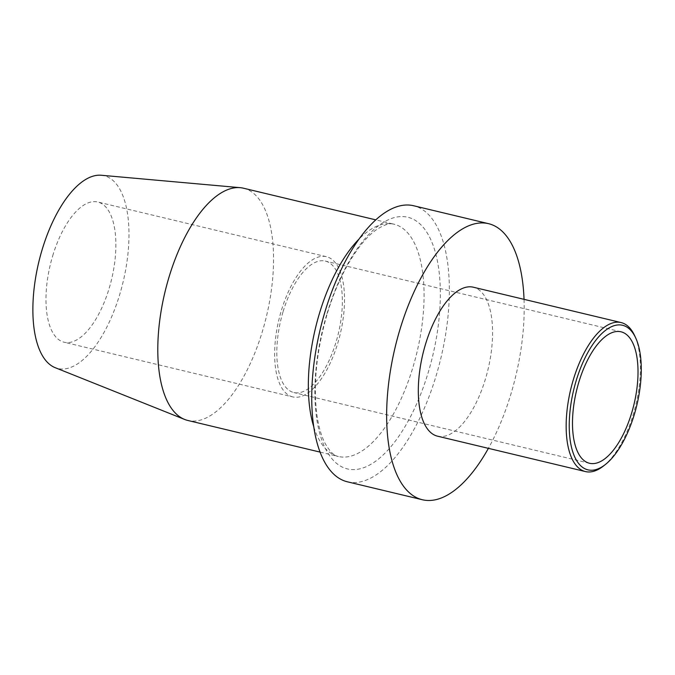 <?xml version="1.0" encoding="UTF-8"?>
<svg xmlns="http://www.w3.org/2000/svg" width="675" height="675" viewBox="0 0 675 675"><rect width="100%" height="100%" fill="white"/><g stroke="black" fill="none" stroke-linecap="round" stroke-linejoin="round"><path stroke-width="0.51" stroke-dasharray="3.38 2.53" d="M101.25 175.247A99.141 43.301 -76.5 0 1 119.72 294.519A99.141 43.301 103.5 0 1 55.215 367.689M52.709 255.817A72.098 31.497 -76.5 0 1 97.698 201.994A72.098 31.497 -76.5 0 1 109.139 288.411A72.098 31.497 -76.5 0 1 64.15 342.233A72.098 31.497 -76.5 0 1 52.709 255.817M243.456 188.207A119.416 52.161 -76.5 0 1 262.406 331.341A119.416 52.161 103.5 0 1 187.895 420.483M347.515 481.832A141.944 61.999 103.5 0 0 436.092 375.865A141.944 61.999 -76.5 0 0 413.564 205.732M524.036 299.346A141.944 61.999 -76.5 0 1 510.992 393.787A141.944 61.999 103.5 0 1 488.388 448.352M437.628 436.202A76.604 33.463 103.5 0 0 485.426 379.021A76.604 33.463 -76.5 0 0 473.268 287.196M603.509 465.978A76.604 33.463 103.5 0 0 633.26 414.382A76.604 33.463 103.5 0 0 634.669 335.72M283.129 311.529A67.593 29.523 -76.5 0 1 325.308 261.073A67.593 29.523 -76.5 0 1 336.032 342.09A67.593 29.523 103.5 0 1 293.853 392.546A67.593 29.523 103.5 0 1 283.129 311.529M292.807 396.925A72.098 31.497 103.5 0 1 281.365 310.508A72.098 31.497 -76.5 0 1 326.354 256.686A72.098 31.497 -76.5 0 1 337.795 343.102A72.098 31.497 103.5 0 1 292.807 396.925L64.15 342.233M313.883 427.148A119.416 52.161 103.5 0 0 338.403 456.486A119.416 52.161 103.5 0 0 412.914 367.343A119.416 52.161 -76.5 0 0 393.964 224.21A119.416 52.161 -76.5 0 0 358.822 239.279M326.962 313.824A129.431 56.54 -76.5 0 1 414.551 219.94A129.431 56.54 -76.5 0 1 428.262 372.338A129.431 56.54 103.5 0 1 340.664 466.222A129.431 56.54 103.5 0 1 326.962 313.824M320.161 452.123L338.403 456.486C334.344 456.081 329.932 451.744 325.148 443.483C321.587 436.733 318.921 427.739 317.14 416.5C312.905 386.075 316.229 351.962 327.113 314.187C332.53 296.241 339.188 280.15 347.077 265.908C356.763 248.847 366.424 236.858 376.076 229.939C384.168 224.632 390.133 222.716 393.964 224.21L375.722 219.847M620.983 331.796L325.308 261.073M589.537 463.278L293.853 392.546M326.354 256.686L97.698 201.994"/><path stroke-width="1.01" d="M240.157 187.667A119.416 52.161 -76.5 0 0 168.944 277.358A119.416 52.161 103.5 0 0 184.705 419.47L55.215 367.689A99.141 43.301 103.5 0 1 42.128 249.699A99.141 43.301 -76.5 0 1 101.25 175.247L240.157 187.667A119.416 52.161 -76.5 0 1 243.456 188.207L375.722 219.847M184.705 419.47A119.416 52.161 103.5 0 0 187.895 420.483L320.161 452.123M422.423 499.753A141.944 61.999 103.5 0 1 399.904 329.619A141.944 61.999 -76.5 0 1 488.472 223.653L413.564 205.732A141.944 61.999 -76.5 0 0 324.996 311.698A141.944 61.999 103.5 0 0 347.515 481.832L422.423 499.753A141.944 61.999 103.5 0 0 488.388 448.352M488.472 223.653A141.944 61.999 -76.5 0 1 524.036 299.346M635.715 337.989L634.669 335.72A76.604 33.463 103.5 0 0 621.11 322.566L473.268 287.196A76.604 33.463 -76.5 0 0 425.469 344.385A76.604 33.463 103.5 0 0 437.628 436.202L585.461 471.572A76.604 33.463 103.5 0 0 603.509 465.978L605.475 464.425A74.351 32.476 103.5 0 0 634.357 414.349A74.351 32.476 103.5 0 0 635.715 337.989A74.351 32.476 103.5 0 0 576.163 380.734A74.351 32.476 103.5 0 0 573.202 453.119A74.351 32.476 103.5 0 0 605.475 464.425M621.11 322.566A76.604 33.463 103.5 0 0 573.311 379.755A76.604 33.463 103.5 0 0 585.461 471.572M578.804 382.261A67.593 29.523 -76.5 0 1 620.983 331.796A67.593 29.523 -76.5 0 1 631.707 412.813A67.593 29.523 -76.5 0 1 589.537 463.278A67.593 29.523 -76.5 0 1 578.804 382.261M358.822 239.279A119.416 52.161 -76.5 0 0 319.461 313.36A119.416 52.161 103.5 0 0 313.883 427.148"/></g></svg>
